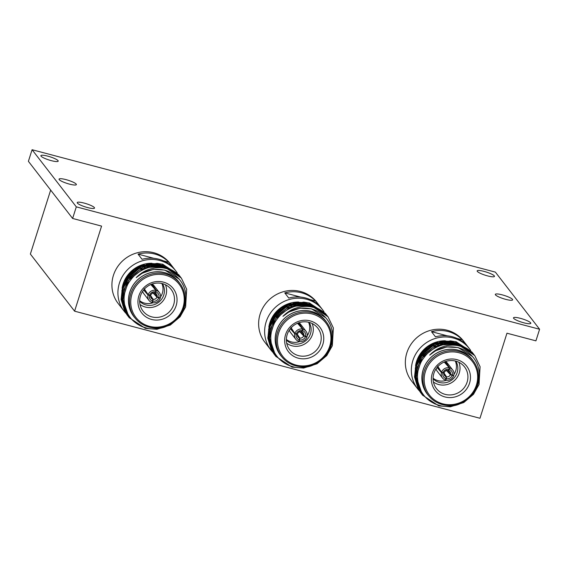 <?xml version="1.0" encoding="UTF-8"?>
<svg xmlns="http://www.w3.org/2000/svg" width="568" height="568" viewBox="0 0 568 568"><rect width="100%" height="100%" fill="white"/><g stroke="black" fill="none" stroke-linecap="round" stroke-linejoin="round"><path stroke-width="0.85" d="M494.302 275.892A9.081 1.668 -162.4 0 1 494.465 276.396A9.081 1.668 -162.4 0 1 486.435 275.579A9.081 1.668 -162.4 0 1 477.319 271.405A9.081 1.668 -162.4 0 1 477.155 270.901A9.081 1.668 -162.4 0 1 485.193 271.71A9.081 1.668 -162.4 0 1 494.302 275.892M512.471 299.357A9.081 1.668 -162.4 0 1 512.627 299.861A9.081 1.668 -162.4 0 1 504.597 299.045A9.081 1.668 -162.4 0 1 495.481 294.87A9.081 1.668 -162.4 0 1 495.317 294.366A9.081 1.668 -162.4 0 1 503.355 295.175A9.081 1.668 -162.4 0 1 512.471 299.357M530.633 322.823A9.081 1.668 -162.4 0 1 530.796 323.327A9.081 1.668 -162.4 0 1 522.759 322.51A9.081 1.668 -162.4 0 1 513.642 318.336A9.081 1.668 -162.4 0 1 513.486 317.831A9.081 1.668 -162.4 0 1 521.516 318.641A9.081 1.668 -162.4 0 1 530.633 322.823M58.035 160.645A9.081 1.668 -162.4 0 1 58.199 161.142A9.081 1.668 -162.4 0 1 50.162 160.332A9.081 1.668 -162.4 0 1 41.045 156.157A9.081 1.668 -162.4 0 1 40.889 155.653A9.081 1.668 -162.4 0 1 48.919 156.463A9.081 1.668 -162.4 0 1 58.035 160.645M76.197 184.11A9.081 1.668 -162.4 0 1 76.36 184.607A9.081 1.668 -162.4 0 1 68.323 183.798A9.081 1.668 -162.4 0 1 59.214 179.623A9.081 1.668 -162.4 0 1 59.051 179.119A9.081 1.668 -162.4 0 1 67.081 179.928A9.081 1.668 -162.4 0 1 76.197 184.11M94.366 207.576A9.081 1.668 -162.4 0 1 94.522 208.073A9.081 1.668 -162.4 0 1 86.492 207.263A9.081 1.668 -162.4 0 1 77.376 203.081A9.081 1.668 -162.4 0 1 77.212 202.584A9.081 1.668 -162.4 0 1 85.25 203.394A9.081 1.668 -162.4 0 1 94.366 207.576M175.981 271.135L169.974 263.382A32.759 31.119 142.3 0 0 153.807 252.739A32.759 31.119 142.3 0 0 117.938 266.243A32.759 31.119 142.3 0 0 118.165 303.489L124.165 311.243A32.759 31.119 -37.7 0 1 123.945 273.996A32.759 31.119 -37.7 0 1 159.807 260.499A32.759 31.119 -37.7 0 1 175.981 271.135A32.759 31.119 -37.7 0 1 177.287 272.967M125.826 313.209A32.759 31.119 -37.7 0 1 124.165 311.243M163.513 260.861L168.916 262.288L172.913 267.45A32.759 31.119 142.3 0 0 158.806 259.2A32.759 31.119 142.3 0 0 142.05 259.299L138.052 254.137L153.857 258.312M168.916 262.288A32.759 31.119 142.3 0 0 154.808 254.038A32.759 31.119 142.3 0 0 138.052 254.137M122.823 305.513L121.886 290.567L128.624 276.133L141.084 266.711L156.25 264.226M158.089 264.447L161.553 265.185M179.772 283.325A28.364 26.945 142.3 0 0 164.72 272.647A28.364 26.945 142.3 0 0 133.139 285.115A28.364 26.945 142.3 0 0 135.014 317.974M176.84 273.414A32.759 31.119 -37.7 0 0 165.189 267.443A32.759 31.119 -37.7 0 0 154.311 266.513C147.268 266.924 139.053 271.227 134.893 275.267C132.55 277.035 127.807 283.83 128.276 283.588C127.686 283.815 124.47 292.25 124.456 294.522C123.817 297.781 123.987 301.814 124.974 306.635C125.798 310.043 127.211 313.202 129.199 316.099C131.151 318.939 133.331 321.445 138.074 324.527C142.057 326.678 141.127 326.373 146.317 327.977C151.649 329.83 161.447 328.652 165.764 326.593C172.21 323.945 177.294 319.763 181.022 314.054C182.42 312.144 183.748 309.141 185.005 305.023C185.708 303.092 185.999 299.876 185.899 295.374C185.331 288.7 182.804 282.985 178.316 278.228C174.646 274.33 170.187 271.674 164.933 270.261C154.319 267.812 144.748 270.261 136.228 277.596C140.168 273.599 144.506 270.837 149.249 269.331C154.901 267.535 160.19 267.18 165.111 268.266C168.781 269.211 170.485 269.253 176.84 273.414L181.327 278.05L186.659 289.19L185.615 306.983L180.077 316.795L170.343 325.031L156.938 329.298L145.351 328.361L129.099 317.611L122.766 299.237L128.695 280.18L144.591 267.663L164.408 266.435L180.439 276.9M127.459 315.496L124.655 311.221L121.119 299.442L122.461 287.017L128.467 275.821L138.216 267.549L150.215 263.453L162.633 264.148L179.133 275.224M127.431 315.453L121.162 298.754L124.115 283.105L132.33 271.994L141.986 265.874L157.088 263.353L162.732 264.276L178.721 274.678M128.432 316.745L125.492 312.301L121.957 300.522L123.299 288.097L129.305 276.9L139.053 268.629L151.052 264.532L163.47 265.228L179.907 276.218M128.162 316.404L121.928 298.094L127.892 279.044L143.803 266.562L163.57 265.355L179.552 275.757M129.263 317.817L126.33 313.387L122.794 301.601L124.136 289.176L130.143 277.979L139.891 269.708L151.89 265.611L164.308 266.307L180.39 276.836M154.311 266.513L165.139 267.386L181.327 278.05M179.68 283.191L178.672 281.898A28.308 26.888 142.3 0 0 164.706 272.704A28.308 26.888 142.3 0 0 133.714 284.369A28.308 26.888 142.3 0 0 133.906 316.546L134.914 317.846A28.308 26.888 -37.7 0 1 134.715 285.661A28.308 26.888 -37.7 0 1 165.707 274.003A28.308 26.888 -37.7 0 1 179.68 283.191A28.308 26.888 -37.7 0 1 179.871 315.375A28.308 26.888 -37.7 0 1 148.88 327.04A28.308 26.888 -37.7 0 1 134.914 317.846M151.805 316.88A17.75 16.863 142.3 0 0 171.706 308.857A17.75 16.863 142.3 0 0 170.066 288.154A17.75 16.863 142.3 0 0 162.356 283.609A17.75 16.863 142.3 0 0 143.42 290.248A17.75 16.863 142.3 0 0 142.121 309.787A17.75 16.863 142.3 0 0 151.805 316.88M139.998 304.462A16.635 15.805 142.3 0 0 145.33 307.032A16.635 15.805 142.3 0 0 162.221 301.842A16.635 15.805 142.3 0 0 165.451 284.76M163.414 282.118A19.915 18.921 -37.7 0 1 176.13 305.698A19.915 18.921 -37.7 0 1 151.578 319.443A19.915 18.921 -37.7 0 1 138.862 295.857A19.915 18.921 -37.7 0 1 163.414 282.118M165.593 275.239A27.257 25.894 142.3 0 0 131.996 294.046A27.257 25.894 142.3 0 0 149.391 326.316A27.257 25.894 142.3 0 0 182.988 307.515A27.257 25.894 142.3 0 0 165.593 275.239M161.866 283.489A14.413 13.689 -37.7 0 1 160.51 296.986M153.069 302.751A14.413 13.689 -37.7 0 1 144.584 303.142A14.413 13.689 -37.7 0 1 139.657 300.678M139.657 301.189A14.413 13.689 142.3 0 0 145.99 304.952A14.413 13.689 142.3 0 0 161.397 299.528A14.413 13.689 142.3 0 0 162.363 283.609M154.517 292.896L157.08 296.744A3.351 3.188 142.3 0 0 155.071 293.031L154.851 292.705M150.662 295.608L153.083 299.3A3.351 3.188 142.3 0 0 156.953 297.135L152.749 292.69M155.071 293.031L155.795 291.931A4.927 4.679 -37.7 0 1 158.841 297.575L160.311 297.959A6.497 6.177 142.3 0 0 156.264 290.454L152.714 285.25L151.762 284.788L151.074 284.816L155.966 290.376A6.497 6.177 142.3 0 0 148.156 294.749L144.215 288.658M151.677 284.767L151.074 284.816M142.646 291.327A6.497 6.177 142.3 0 0 143.732 293.613L149.043 300.479A6.497 6.177 142.3 0 0 152.103 302.552L152.572 301.075A4.927 4.679 -37.7 0 1 149.533 295.431L150.69 295.481A3.351 3.188 142.3 0 0 152.693 299.201L152.572 301.075M143.633 289.978L148.056 295.048A6.497 6.177 142.3 0 0 149.043 300.479M322.688 309.894L316.681 302.14A32.759 31.119 142.3 0 0 300.515 291.498A32.759 31.119 142.3 0 0 264.652 304.995A32.759 31.119 142.3 0 0 264.873 342.241L270.879 350.002A32.759 31.119 -37.7 0 1 270.652 312.755A32.759 31.119 -37.7 0 1 306.521 299.251A32.759 31.119 -37.7 0 1 322.688 309.894A32.759 31.119 -37.7 0 1 323.994 311.726M272.541 351.961A32.759 31.119 -37.7 0 1 270.879 350.002M310.227 299.62L315.623 301.047L319.621 306.209A32.759 31.119 142.3 0 0 305.513 297.959A32.759 31.119 142.3 0 0 288.764 298.058L284.767 292.889L300.564 297.064M315.623 301.047A32.759 31.119 142.3 0 0 301.516 292.797A32.759 31.119 142.3 0 0 284.767 292.889M269.53 344.272L268.6 329.319L275.331 314.892L287.798 305.47L302.964 302.985M304.796 303.205L308.268 303.937M326.486 322.077A28.364 26.945 142.3 0 0 311.434 311.399A28.364 26.945 142.3 0 0 279.846 323.874A28.364 26.945 142.3 0 0 281.721 356.732M323.547 312.173A32.759 31.119 -37.7 0 0 311.896 306.202A32.759 31.119 -37.7 0 0 301.019 305.264C293.983 305.676 285.768 309.986 281.6 314.019C279.264 315.794 274.521 322.581 274.99 322.347C274.394 322.567 271.184 331.009 271.17 333.281C270.524 336.54 270.695 340.573 271.681 345.387C272.512 348.802 273.918 351.961 275.906 354.858C277.866 357.691 280.045 360.197 284.781 363.286C288.771 365.437 287.841 365.125 293.024 366.736C298.356 368.589 308.154 367.411 312.471 365.352C318.925 362.696 324.009 358.514 327.729 352.806C329.128 350.903 330.455 347.893 331.712 343.782C332.415 341.844 332.713 338.627 332.607 334.126C332.046 327.452 329.518 321.736 325.024 316.979C321.36 313.089 316.901 310.433 311.647 309.02C301.026 306.571 291.455 309.013 282.942 316.355C286.883 312.35 291.221 309.596 295.956 308.09C301.608 306.294 306.897 305.939 311.825 307.018C315.488 307.962 317.192 308.012 323.547 312.173L328.041 316.802L333.366 327.949L332.33 345.742L326.792 355.554L317.05 363.783L303.646 368.057L292.058 367.12L275.814 356.37L269.481 337.995L275.402 318.932L291.299 306.422L311.115 305.194L327.147 315.652M274.174 354.254L271.369 349.98L267.833 338.201L269.168 325.769L275.175 314.573L284.93 306.301L296.929 302.211L309.347 302.9L325.84 313.983M274.039 354.084L267.869 337.513L270.822 321.864L279.037 310.753L288.7 304.633L303.795 302.105L309.446 303.035L325.428 313.437M275.139 355.504L272.2 351.059L268.664 339.281L270.006 326.849L276.012 315.652L285.761 307.38L297.767 303.291L310.178 303.979L326.614 314.977M274.869 355.163L268.643 336.845L274.607 317.803L290.518 305.321L310.284 304.114L326.266 314.516M275.97 356.576L273.038 352.139L269.502 340.36L270.844 327.928L276.85 316.731L286.599 308.467L298.598 304.37L311.015 305.066L327.097 315.595M301.019 305.264L311.853 306.145L328.041 316.802M326.387 321.95L325.386 320.657A28.308 26.888 142.3 0 0 311.413 311.463A28.308 26.888 142.3 0 0 280.429 323.121A28.308 26.888 142.3 0 0 280.62 355.305L281.621 356.605A28.308 26.888 -37.7 0 1 281.43 324.42A28.308 26.888 -37.7 0 1 312.414 312.755A28.308 26.888 -37.7 0 1 326.387 321.95A28.308 26.888 -37.7 0 1 326.579 354.134A28.308 26.888 -37.7 0 1 295.594 365.792A28.308 26.888 -37.7 0 1 281.621 356.605M298.512 355.632A17.75 16.863 142.3 0 0 318.421 347.616A17.75 16.863 142.3 0 0 316.781 326.912A17.75 16.863 142.3 0 0 309.07 322.368A17.75 16.863 142.3 0 0 290.134 329A17.75 16.863 142.3 0 0 288.828 348.546A17.75 16.863 142.3 0 0 298.512 355.632M286.705 343.221A16.635 15.805 142.3 0 0 292.037 345.791A16.635 15.805 142.3 0 0 308.928 340.594A16.635 15.805 142.3 0 0 312.159 323.519M310.121 320.87A19.915 18.921 -37.7 0 1 322.837 344.456A19.915 18.921 -37.7 0 1 298.285 358.195A19.915 18.921 -37.7 0 1 285.569 334.616A19.915 18.921 -37.7 0 1 310.121 320.87M312.308 313.998A27.257 25.894 142.3 0 0 278.71 332.798A27.257 25.894 142.3 0 0 296.106 365.075A27.257 25.894 142.3 0 0 329.703 346.274A27.257 25.894 142.3 0 0 312.308 313.998M308.58 322.248A14.413 13.689 -37.7 0 1 307.224 335.745M299.776 341.51A14.413 13.689 -37.7 0 1 291.292 341.9A14.413 13.689 -37.7 0 1 286.371 339.437M286.364 339.948A14.413 13.689 142.3 0 0 292.697 343.711A14.413 13.689 142.3 0 0 308.104 338.279A14.413 13.689 142.3 0 0 309.077 322.368M301.225 331.655L303.788 335.503A3.351 3.188 142.3 0 0 301.786 331.783L301.565 331.464M297.369 334.36L299.79 338.059A3.351 3.188 142.3 0 0 303.667 335.894L299.457 331.442M301.786 331.783L302.503 330.683A4.927 4.679 -37.7 0 1 305.548 336.327L307.018 336.717A6.497 6.177 142.3 0 0 302.971 329.213L299.421 324.009L298.47 323.54L297.781 323.575L302.68 329.135A6.497 6.177 142.3 0 0 294.863 333.508L290.923 327.416M298.385 323.519L297.781 323.575M289.353 330.086A6.497 6.177 142.3 0 0 290.44 332.372L295.758 339.238A6.497 6.177 142.3 0 0 298.818 341.311L299.286 339.834A4.927 4.679 -37.7 0 1 296.24 334.19L297.398 334.24A3.351 3.188 142.3 0 0 299.407 337.953L299.286 339.834M290.34 328.737L294.771 333.799A6.497 6.177 142.3 0 0 295.758 339.238M469.395 348.653L463.396 340.892A32.759 31.119 142.3 0 0 447.229 330.256A32.759 31.119 142.3 0 0 411.36 343.754A32.759 31.119 142.3 0 0 411.587 381L417.586 388.753A32.759 31.119 -37.7 0 1 417.366 351.507A32.759 31.119 -37.7 0 1 453.228 338.01A32.759 31.119 -37.7 0 1 469.395 348.653A32.759 31.119 -37.7 0 1 470.709 350.477M419.248 390.72A32.759 31.119 -37.7 0 1 417.586 388.753M456.935 338.372L462.331 339.799L466.335 344.968A32.759 31.119 142.3 0 0 452.227 336.717A32.759 31.119 142.3 0 0 435.471 336.81L431.474 331.648L447.272 335.823M462.331 339.799A32.759 31.119 142.3 0 0 448.23 331.549A32.759 31.119 142.3 0 0 431.474 331.648M416.245 383.024L415.307 368.078L422.045 353.644L434.506 344.229L449.671 341.744M451.503 341.957L454.975 342.696M473.194 360.836A28.364 26.945 142.3 0 0 458.142 350.158A28.364 26.945 142.3 0 0 426.554 362.625A28.364 26.945 142.3 0 0 428.428 395.484M470.261 350.932A32.759 31.119 -37.7 0 0 458.61 344.961A32.759 31.119 -37.7 0 0 447.733 344.023C440.69 344.435 432.475 348.745 428.315 352.778C425.972 354.546 421.229 361.34 421.697 361.106C421.108 361.326 417.892 369.768 417.878 372.04C417.239 375.292 417.409 379.332 418.396 384.145C419.22 387.561 420.632 390.713 422.62 393.61C424.573 396.45 426.753 398.956 431.488 402.037C435.478 404.196 434.548 403.883 439.738 405.495C445.071 407.341 454.861 406.163 459.185 404.111C465.632 401.455 470.716 397.273 474.436 391.565C475.842 389.662 477.17 386.652 478.426 382.541C479.122 380.603 479.42 377.386 479.321 372.885C478.753 366.211 476.225 360.495 471.731 355.738C468.067 351.848 463.609 349.192 458.355 347.772C447.74 345.33 438.169 347.772 429.649 355.114C433.59 351.109 437.928 348.354 442.664 346.842C448.322 345.053 453.612 344.691 458.532 345.777C462.196 346.721 463.9 346.764 470.261 350.932L474.749 355.561L480.081 366.701L479.037 384.5L473.499 394.306L463.758 402.542L450.36 406.809L438.773 405.879L422.521 395.129L416.188 376.747L422.109 357.691L438.006 345.174L457.829 343.952L473.854 354.411M420.881 393.013L418.076 388.739L414.541 376.96L415.882 364.528L421.889 353.331L431.637 345.06L443.636 340.963L456.054 341.659L472.548 352.735M420.746 392.836L414.576 376.264L417.537 360.616L425.751 349.505L435.407 343.384L450.502 340.864L456.154 341.794L472.136 352.188M421.846 394.256L418.914 389.818L415.378 378.04L416.72 365.607L422.727 354.411L432.475 346.139L444.474 342.042L456.892 342.738L473.329 353.736M421.584 393.915L415.35 375.604L421.314 356.555L437.225 344.073L456.991 342.873L472.974 353.275M422.684 395.335L419.752 390.898L416.209 379.119L417.551 366.687L423.558 355.49L433.306 347.218L445.312 343.122L457.723 343.817L473.811 354.354M447.733 344.023L458.561 344.897L474.749 355.561M473.094 360.708L472.093 359.409A28.308 26.888 142.3 0 0 458.12 350.215A28.308 26.888 142.3 0 0 427.136 361.88A28.308 26.888 142.3 0 0 427.328 394.064L428.329 395.356A28.308 26.888 -37.7 0 1 428.137 363.179A28.308 26.888 -37.7 0 1 459.129 351.514A28.308 26.888 -37.7 0 1 473.094 360.708A28.308 26.888 -37.7 0 1 473.286 392.893A28.308 26.888 -37.7 0 1 442.302 404.551A28.308 26.888 -37.7 0 1 428.329 395.356M445.227 394.391A17.75 16.863 142.3 0 0 465.128 386.375A17.75 16.863 142.3 0 0 463.488 365.664A17.75 16.863 142.3 0 0 455.777 361.12A17.75 16.863 142.3 0 0 436.842 367.759A17.75 16.863 142.3 0 0 435.542 387.298A17.75 16.863 142.3 0 0 445.227 394.391M433.42 381.98A16.635 15.805 142.3 0 0 438.752 384.55A16.635 15.805 142.3 0 0 455.635 379.353A16.635 15.805 142.3 0 0 458.866 362.277M456.835 359.629A19.915 18.921 -37.7 0 1 469.544 383.215A19.915 18.921 -37.7 0 1 444.992 396.954A19.915 18.921 -37.7 0 1 432.284 373.368A19.915 18.921 -37.7 0 1 456.835 359.629M459.015 352.756A27.257 25.894 142.3 0 0 425.418 371.557A27.257 25.894 142.3 0 0 442.813 403.827A27.257 25.894 142.3 0 0 476.41 385.026A27.257 25.894 142.3 0 0 459.015 352.756M455.287 360.999A14.413 13.689 -37.7 0 1 453.931 374.504M446.491 380.262A14.413 13.689 -37.7 0 1 438.006 380.652A14.413 13.689 -37.7 0 1 433.079 378.189M433.079 378.707A14.413 13.689 142.3 0 0 439.412 382.47A14.413 13.689 142.3 0 0 454.819 377.038A14.413 13.689 142.3 0 0 455.785 361.127M447.932 370.407L450.495 374.262A3.351 3.188 142.3 0 0 448.493 370.542L448.273 370.215M444.084 373.119L446.505 376.818A3.351 3.188 142.3 0 0 450.374 374.653L446.171 370.201M448.493 370.542L449.217 369.441A4.927 4.679 -37.7 0 1 452.256 375.086L453.733 375.476A6.497 6.177 142.3 0 0 449.686 367.965L446.128 362.767L445.184 362.299L444.495 362.334L449.387 367.886A6.497 6.177 142.3 0 0 441.57 372.26L437.637 366.168M445.099 362.277L444.495 362.334M436.068 368.838A6.497 6.177 142.3 0 0 437.147 371.124L442.465 377.997A6.497 6.177 142.3 0 0 445.525 380.063L445.994 378.593A4.927 4.679 -37.7 0 1 442.955 372.949L444.112 372.998A3.351 3.188 142.3 0 0 446.114 376.712L445.994 378.593M437.048 367.496L441.478 372.558A6.497 6.177 142.3 0 0 442.465 377.997M452.256 375.086L450.495 374.262M448.102 370.442A3.351 3.188 142.3 0 0 444.233 372.608L443.047 372.651A4.927 4.679 -37.7 0 1 448.919 369.363L448.102 370.442M450.374 374.653L452.163 375.377A4.927 4.679 -37.7 0 1 446.292 378.671L446.505 376.818M429.649 355.114L435.585 350.761L446.711 346.956L458.22 347.595L472.462 356.526M433.618 345.699L443.828 342.582L454.265 343.129M452.746 370.038L447.428 363.172A6.497 6.177 142.3 0 0 445.49 361.546M445.603 379.822L445.823 380.141A6.497 6.177 142.3 0 0 453.633 375.767L453.243 375.349M449.387 367.886L448.919 369.363M445.184 362.299L444.992 362.895M446.128 362.767L445.802 363.804M449.686 367.965L449.217 369.441M448.145 370.726L446.973 370.414M453.633 375.767L452.163 375.377M446.292 378.671L445.823 380.141M446.114 376.712L444.055 374.298M441.478 372.558L442.955 372.949M443.764 372.622L444.112 372.998M439.014 368.312L437.111 367.808M437.559 366.885L438.205 367.056M441.57 372.26L443.047 372.651M305.548 336.327L303.788 335.503M301.395 331.684A3.351 3.188 142.3 0 0 297.525 333.849L296.333 333.899A4.927 4.679 -37.7 0 1 302.211 330.604L301.395 331.684M303.667 335.894L305.456 336.625A4.927 4.679 -37.7 0 1 299.577 339.912L299.79 338.059M282.942 316.355L288.871 312.002L299.996 308.204L311.512 308.843L325.748 317.768M286.911 306.947L297.114 303.823L307.558 304.37M306.031 331.279L300.721 324.413A6.497 6.177 142.3 0 0 298.775 322.794M298.896 341.063L299.109 341.389A6.497 6.177 142.3 0 0 306.926 337.016L306.535 336.59M302.68 329.135L302.211 330.604M298.47 323.54L298.285 324.136M299.421 324.009L299.087 325.045M302.971 329.213L302.503 330.683M301.438 331.968L300.259 331.655M306.926 337.016L305.456 336.625M299.577 339.912L299.109 341.389M299.407 337.953L297.341 335.546M294.771 333.799L296.24 334.19M297.057 333.863L297.398 334.24M292.3 329.554L290.404 329.057M290.851 328.126L291.49 328.297M294.863 333.508L296.333 333.899M158.841 297.575L157.08 296.744M154.681 292.925A3.351 3.188 142.3 0 0 150.811 295.09L149.625 295.14A4.927 4.679 -37.7 0 1 155.504 291.853L154.681 292.925M156.953 297.135L158.742 297.866A4.927 4.679 -37.7 0 1 152.87 301.154L153.083 299.3M136.228 277.596L142.163 273.251L153.289 269.445L164.798 270.084L179.041 279.016M140.197 268.188L150.406 265.064L160.843 265.611M159.324 292.527L154.006 285.654A6.497 6.177 142.3 0 0 152.068 284.036M152.181 302.304L152.401 302.63A6.497 6.177 142.3 0 0 160.219 298.257L159.821 297.831M155.966 290.376L155.504 291.853M151.762 284.788L151.571 285.377M152.714 285.25L152.38 286.293M156.264 290.454L155.795 291.931M154.723 293.209L153.552 292.903M160.219 298.257L158.742 297.866M152.87 301.154L152.401 302.63M152.693 299.201L150.634 296.787M148.056 295.048L149.533 295.431M150.35 295.111L150.69 295.481M145.593 290.795L143.697 290.298M144.137 289.375L144.783 289.545M148.156 294.749L149.625 295.14M32.078 149.725L28.4 161.326L72.626 218.46L101.58 226.107L74.593 311.179L479.974 418.275L506.961 333.203L535.922 340.85L539.6 329.248L76.304 206.858L32.078 149.725L495.374 272.115L539.6 329.248M74.593 311.179L30.367 254.052L50.658 190.088M72.626 218.46L76.304 206.858M158.586 264.802A28.308 26.888 142.3 0 0 156.676 264.368M155.809 264.219A28.308 26.888 142.3 0 0 146.466 264.354M144.343 264.823A28.308 26.888 142.3 0 0 124.875 281.238M305.293 303.56A28.308 26.888 142.3 0 0 303.39 303.127M302.524 302.978A28.308 26.888 142.3 0 0 293.173 303.113M291.05 303.582A28.308 26.888 142.3 0 0 271.582 319.997M452.007 342.312A28.308 26.888 142.3 0 0 450.097 341.886M449.231 341.737A28.308 26.888 142.3 0 0 439.88 341.872M437.765 342.341A28.308 26.888 142.3 0 0 418.296 358.756M415.556 365.643A28.826 27.385 -37.7 0 1 445.347 340.772M268.849 326.884A28.826 27.385 -37.7 0 1 298.633 302.02M122.134 288.125A28.826 27.385 -37.7 0 1 151.926 263.261"/></g></svg>
